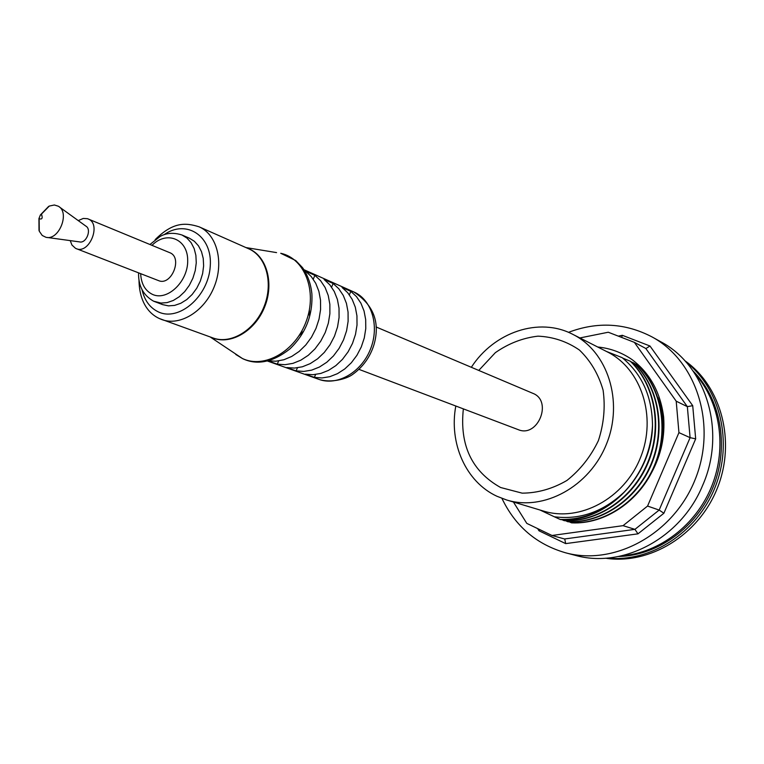 <?xml version="1.0" encoding="UTF-8"?>
<svg xmlns="http://www.w3.org/2000/svg" width="764" height="764" viewBox="0 0 764 764"><rect width="100%" height="100%" fill="white"/><g stroke="black" fill="none" stroke-linecap="round" stroke-linejoin="round"><path stroke-width="1.15" d="M621.8 555.8C659.418 552.974 696.157 525.049 711.752 486.124C727.357 447.207 720.07 401.635 694.82 373.606M692.929 370.827C720.7 398.436 729.563 446.119 713.261 486.725C697.007 527.361 657.661 555.714 618.506 556.507M463.356 408.874C459.47 445.202 471.885 471.417 500.611 487.508L522.165 493.152C537.627 493.066 552.544 488.836 566.926 480.461C580.248 469.889 590.734 456.624 598.384 440.647C603.875 423.81 605.441 406.973 603.092 390.137C598.46 374.15 590.582 360.799 579.456 350.065C566.917 341.441 553.088 336.809 537.971 336.16C522.786 337.927 508.576 343.428 495.349 352.662L478.761 370.435M359.032 369.384L518.202 429.635C537.951 438.211 552.964 400.737 532.766 393.298L376.041 326.944M268.174 360.818L275.919 361.219L283.874 359.748L291.705 356.454L299.125 351.459L305.81 344.946L311.511 337.172L315.981 328.444L319.037 319.113L320.574 309.554L320.517 300.156L318.874 291.294L315.742 283.31L311.225 276.52L305.533 271.172L314.883 275.336L320.584 280.684L325.101 287.474L328.233 295.458L329.857 304.32L329.886 313.698L328.329 323.229L325.235 332.521L320.718 341.183L314.988 348.89L308.255 355.308L300.815 360.188L292.965 363.358L285.02 364.695L277.284 364.161L268.021 360.856M324.089 279.443L333.142 283.473L338.805 288.763L343.294 295.467L346.426 303.337L348.059 312.075L348.117 321.319L346.598 330.697L343.552 339.837L339.111 348.365L333.448 355.938L326.801 362.241L319.438 367.035L311.664 370.129L303.786 371.428L296.117 370.884L286.777 367.551L294.474 368.086L302.391 366.777L310.203 363.635L317.604 358.803L324.289 352.443L329.991 344.803L334.47 336.208L337.535 326.992L339.073 317.537L339.025 308.226L337.401 299.431L334.269 291.504L329.771 284.752L324.089 279.443M342.052 287.445L350.829 291.361L356.454 296.585L360.923 303.203L364.046 310.977L365.679 319.581L365.765 328.692L364.285 337.936L361.296 346.932L356.912 355.317L351.325 362.766L344.755 368.955L337.468 373.663L329.771 376.7L321.969 377.951L314.367 377.397L305.313 374.169L312.953 374.713L320.794 373.443L328.53 370.378L335.845 365.622L342.453 359.376L348.078 351.87L352.49 343.418L355.508 334.346L357.017 325.034L356.941 315.857L355.308 307.185L352.175 299.364L347.696 292.698L342.052 287.445M349.358 294.818L350.829 291.361M314.367 377.397L315.599 374.494M331.595 287.121L333.142 283.473M296.117 370.884L297.425 367.818M313.259 279.185L314.883 275.336M298.963 335.788L302.936 331.748M309.477 315.417L309.401 309.745M277.284 364.161L278.659 360.914M153.803 301.283L162.703 304.645L168.481 305.867L174.612 305.409L180.801 303.279L186.75 299.583L192.156 294.484L196.749 288.229L200.302 281.133L202.632 273.55L203.625 265.862L203.243 258.442L201.495 251.652L198.487 245.846L194.362 241.281L189.348 238.167L181.975 234.997C169.512 230.957 161.901 235.493 160.125 236.448L149.954 244.49M78.243 220.605L83.266 218.437L87.43 218.685L169.809 252.703C183.073 257.583 171.365 286.424 158.492 280.598L75.54 248.348L71.94 245.034L70.231 240.612M568.483 332.35C597.372 321.415 625.239 322.943 652.074 336.943C696.663 361.028 717.281 424.985 695.173 479.477C673.533 534.16 614.447 566.172 565.561 552.792C536.49 544.379 515.28 526.243 501.938 498.386M565.561 552.792L575.158 555.304C622.555 568.903 680.886 538.381 702.546 485.598C726.688 431.564 706.098 365.393 660.745 341.756L652.074 336.943M537.617 528.583L539.002 530.789L565.675 543.615L637.969 533.845L663.887 513.246L695.679 438.842L692.719 405.674L649.963 345.996L645.943 348.546L634.359 342.348L676.207 401.186L678.938 432.625L647.566 506.064L623.061 525.661L552 535.488L526.807 523.397L513.418 502.015M692.719 405.674L687.342 406.649L676.207 401.186M579.876 337.946L608.268 332.235L634.359 342.348M597.715 347.009C610.235 348.222 621.724 352.452 632.2 359.701C649.983 373.348 660.459 392.4 663.62 416.838C665.119 436.301 661.146 454.838 651.702 472.458M695.679 438.842L690.093 437.667L678.938 432.625M663.887 513.246L659.16 510.065L647.566 506.064M637.969 533.845L634.932 529.356L623.061 525.661M565.675 543.615L564.749 539.04L552 535.488M539.002 530.789L539.747 529.605M649.963 345.996L622.326 335.31L621.657 337.43M657.928 397.595C663.668 413.544 664.766 430.266 661.242 447.78M684.639 360.57C721.254 386.03 736.238 441.391 717.262 488.33C698.563 535.383 649.495 565.073 605.432 558.197M685.881 361.935C720.175 388.398 733.364 441.974 715.028 487.432C696.892 532.976 650.355 562.61 607.275 558.064M471.331 367.283C493.993 332.178 539.107 316.621 572.857 334.374C607.714 351.602 623.816 401.387 606.52 443.951C589.636 486.668 543.605 511.555 506.503 499.942L496.886 496.237C465.753 481.855 448.831 443.187 455.802 406.018M572.857 334.374L607.275 351.87C641.263 368.687 657.116 416.695 640.509 457.569C624.293 498.596 579.675 522.366 543.471 511.059L506.503 499.942M630.243 361.162C654.977 384.865 662.55 427.286 647.566 462.869C632.678 498.472 597.419 522.184 563.889 520.551L564.348 520.685C597.849 522.337 633.136 498.596 648.006 463.041C662.971 427.487 655.388 385.056 630.672 361.382L622.727 358.106M539.986 510.008L554.32 516.77C579.924 520.064 603.245 511.813 624.274 492.006C605.48 510.935 584.107 520.083 560.165 519.444L560.633 519.587C605.575 523.063 651.692 477.223 652.504 425.968C652.313 396.993 642.199 374.226 622.154 357.657L606.425 351.44M631.217 361.916L633.671 362.91C658.329 386.517 665.921 428.814 650.995 464.226C636.192 499.666 600.991 523.292 567.576 521.65L568.034 521.783C601.449 523.436 636.622 499.809 651.425 464.397C666.332 428.996 658.749 386.727 634.101 363.129M652.466 425.968C650.976 451.419 641.579 473.432 624.274 492.006M565.58 520.733L567.537 521.631M561.788 519.596L563.88 520.551M554.32 516.77L560.165 519.444M637.071 364.648C661.672 388.179 669.254 430.304 654.385 465.582C639.649 500.859 604.563 524.39 571.233 522.729L571.692 522.862C605.012 524.534 640.07 501.003 654.815 465.744C669.656 430.495 662.092 388.389 637.491 364.867L634.636 363.654M569.256 521.831L571.205 522.719M41.695 214.827C42.794 218.485 41.877 219.736 38.935 218.58L40.396 214.932L41.695 214.827M40.807 214.77L49.297 206.06L54.359 204.991L58.37 206.232C70.25 212.526 58.866 240.937 45.926 237.279L42.24 235.474L39.279 231.234L39.126 218.982M59.353 206.948L85.874 226.115C91.976 229.381 86.217 243.754 79.542 241.892L47.129 237.451M88.08 218.924L88.194 218.972C101.746 223.928 89.302 254.613 76.171 248.625M353.952 292.02C371.915 299.794 379.765 326.295 370.406 349.31C361.276 372.421 337.296 386.173 318.941 379.383C331.156 383.299 346.665 378.925 352.586 374.475C363.034 366.93 370.177 356.979 374.007 344.631C380.3 322.523 373.615 304.989 353.952 292.02L303.986 269.711M138.58 272.863C138.255 285.851 143.24 295.286 153.545 301.169L160.965 303.069L167.115 302.601L173.323 300.462L179.292 296.728L184.726 291.6L189.338 285.306L192.91 278.172L195.25 270.551L196.262 262.816L195.88 255.348L194.142 248.529L191.124 242.694L186.999 238.11L181.975 234.997M152.007 245.339C166.571 230.413 187.734 238.874 187.696 260.257C188.278 281.515 167.125 301.627 152.265 294.293C145.065 290.626 141.197 283.75 140.652 273.665M164.05 234.72C186.378 218.857 212.717 236.047 210.243 266.292C208.524 296.47 178.7 322.064 158.091 311.769C149.82 307.682 144.463 300.319 142.028 289.671M159.609 318.645L161.949 319.61C180.103 326.39 204.504 311.34 214.226 286.72C224.196 262.195 216.947 234.452 199.137 226.832C185.518 222.515 173.103 221.818 155.159 239.638M199.137 226.832L248.758 248.825C266.283 256.341 273.598 283.129 264.019 306.679C254.689 330.315 230.89 344.64 213.032 337.974L159.294 318.512C149.133 313.899 139.239 302.238 139 279.968M211.275 337.306C229.229 345.949 254.708 331.853 264.554 307.176C274.687 282.604 266.273 254.641 247.402 248.224M210.138 336.934L242.57 358.612C256.962 365.507 272.681 362.327 289.728 349.062C305.504 333.992 312.887 315.561 311.884 293.768C310.824 283.826 307.711 275.126 302.563 267.687L295.716 260.534L280.732 253.285C304.683 258.318 317.471 291.055 306.278 321.147C295.487 351.383 264.248 369.146 242.312 358.459L235.751 354.448M276.568 252.607L245.951 247.574M645.828 348.499L687.342 406.649L690.093 437.667L659.16 510.065L634.932 529.356L564.586 538.973M622.326 335.31L618.286 336.122M267.39 361L318.941 379.383M38.935 218.58L39.002 230.47M40.396 214.932L48.667 206.375"/></g></svg>
